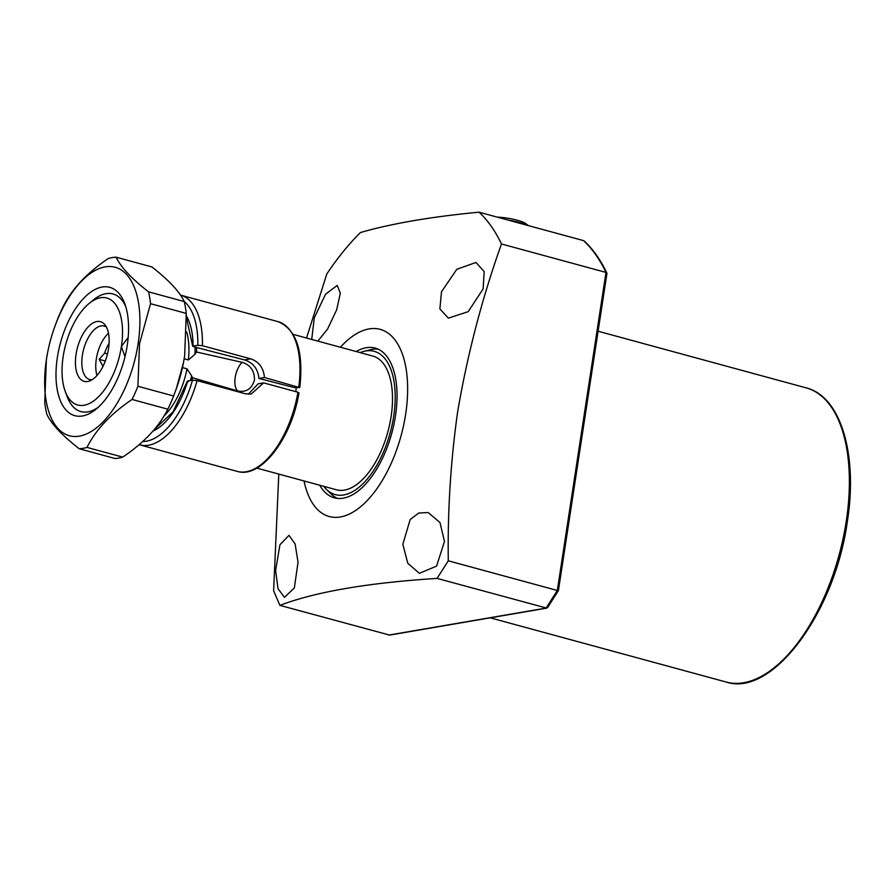 <?xml version="1.0" encoding="UTF-8"?>
<svg xmlns="http://www.w3.org/2000/svg" width="895" height="895" viewBox="0 0 895 895"><rect width="100%" height="100%" fill="white"/><g stroke="black" fill="none" stroke-linecap="round" stroke-linejoin="round"><path stroke-width="1.34" d="M323.744 486.321A74.24 36.807 -74.8 0 0 326.451 489.42A74.24 36.807 -74.8 0 0 393.699 416.253A74.24 36.807 -74.8 0 0 364.041 351.321A74.24 36.807 -74.8 0 0 360.148 352.619M326.451 489.42L331.217 494.074A77.596 38.474 -74.8 0 0 337.404 498.392M319.783 485.247A77.596 38.474 -74.8 0 0 334.316 497.821A77.596 38.474 -74.8 0 0 395.456 415.951A77.596 38.474 -74.8 0 0 375.083 348.065A77.596 38.474 -74.8 0 0 356.188 351.545M378.037 349.139A77.596 38.474 -74.8 0 0 370.508 349.721L364.041 351.321M402.839 544.328L410.178 519.514L418.737 513.036L428.19 512.533L439.993 522.557L444.479 541.453L436.581 566.121L419.363 573.315L407.807 563.291L402.839 544.328M275.626 570.417L279.922 544.786L288.94 535.344L295.126 543.947L298.035 562.306L294.332 587.97L284.487 597.323L277.998 588.664L275.626 570.417M311.706 339.429L314.279 317.87L325.59 294.142L337.202 285.404L340.335 293.135L336.688 309.759L327.592 329.013L317.848 341.107M441.492 291.781L456.819 269.283L475.972 262.459L484.184 271.599L483.121 288.895L468.219 311.639L448.395 318.15L439.87 308.92L441.492 291.781M304.031 480.951A96.996 48.095 -74.8 0 0 355.181 510.754A96.996 48.095 -74.8 0 0 405.648 414.206A96.996 48.095 -74.8 0 0 392.178 336.654A96.996 48.095 -74.8 0 0 340.424 347.249M278.792 474.081L273.624 590.756L279.889 605.378C315.566 591.796 367.968 582.813 437.084 578.405L448.283 560.796C447.589 510.497 450.7 460.97 457.591 412.192C467.403 354.465 482.036 298.393 501.48 243.977L605.982 272.427A243.887 120.914 -74.8 0 0 583.551 240.621L479.06 212.182C431.267 216.724 391.73 223.515 360.45 232.532A243.887 120.914 -74.8 0 0 326.82 273.948L306.537 338.019M501.48 243.977A243.887 120.914 -74.8 0 0 479.06 212.182M448.283 560.796L557.317 590.476L605.982 272.427L606.53 274.071L605.982 272.427M279.889 605.378L389.649 635.092L546.789 608.13L437.084 578.405M606.877 273.042C600.623 259.942 593.083 249.269 584.256 241.012L583.551 240.621M558.144 590.286L557.317 590.476L558.144 590.286M388.911 635.058L546.118 608.085L547.818 606.53M184.18 358.828L188.364 359.969L194.942 354.342A16.625 8.245 105.2 0 1 196.52 352.003L242.109 362.352C250.466 364.925 254.572 370.832 254.448 380.062C251.819 388.911 246.237 392.558 237.723 391.003L192.57 377.768A16.625 8.245 105.2 0 1 191.642 375.855L187.01 368.852L182.446 367.61M92.062 379.737A27.711 13.738 105.2 0 1 89.645 379.514A27.711 13.738 105.2 0 1 82.933 352.216A27.711 13.738 105.2 0 1 101.034 325.903A27.711 13.738 105.2 0 1 104.212 326.037A27.711 13.738 105.2 0 1 106.393 327.067M96.873 321.54A30.911 15.327 105.2 0 1 104.827 324.672A30.911 15.327 105.2 0 1 107.076 355.539A30.911 15.327 105.2 0 1 89.489 381.001A30.911 15.327 105.2 0 1 87.699 381.483A30.911 15.327 105.2 0 1 76.053 354.297A30.911 15.327 105.2 0 1 96.873 321.54M256.787 468.096L336.509 489.8A69.284 34.357 -74.8 0 0 344.43 490.113A69.284 34.357 -74.8 0 0 389.694 424.342A69.284 34.357 -74.8 0 0 372.902 356.087L293.191 334.394M100.508 297.778A55.423 27.476 -74.8 0 0 89.097 303.483A55.423 27.476 -74.8 0 0 65.19 391.294A55.423 27.476 -74.8 0 0 84.063 405.245A55.423 27.476 -74.8 0 0 121.396 346.51A55.423 27.476 -74.8 0 0 100.508 297.778M66.208 393.755A60.972 30.229 -74.8 0 0 80.919 411.599A60.972 30.229 -74.8 0 0 98.305 407.225A60.972 30.229 105.2 0 1 87.889 411.879A60.972 30.229 105.2 0 1 80.919 411.599A60.972 30.229 105.2 0 1 67.125 396.541L65.19 391.294M89.097 303.483L93.427 299.937A60.972 30.229 105.2 0 1 105.968 293.661A60.972 30.229 105.2 0 1 112.938 293.94A60.972 30.229 105.2 0 1 125.725 306.526A60.972 30.229 -74.8 0 0 112.938 293.94A60.972 30.229 -74.8 0 0 91.223 301.872M125.009 356.669L121.396 346.51L128.186 337.449M196.52 352.003A63.467 31.47 -74.8 0 0 196.587 347.528M191.888 380.286A63.467 31.47 -74.8 0 0 192.57 377.768M295.753 391.618A69.284 34.357 -74.8 0 0 296.279 387.927M96.984 375.475A27.711 13.738 105.2 0 1 108.474 333.231M109.145 339.943L109.011 344.396M107.501 353.872L104.648 353.1A22.722 11.266 105.2 0 1 108.552 344.273M104.648 353.1L99.188 359.354L103.003 366.312M102.668 366.984A22.722 11.266 105.2 0 1 102.645 366.223M105.297 361.021L99.188 359.354M57.347 357.497A66.51 32.981 105.2 0 1 88.918 293.504A66.51 32.981 105.2 0 1 124.797 303.763A66.51 32.981 105.2 0 1 127.213 345.515A66.51 32.981 105.2 0 1 96.112 409.149A66.51 32.981 105.2 0 1 57.347 357.497M54.405 327.715A87.296 43.284 105.2 0 1 113.587 266.9A87.296 43.284 105.2 0 1 138.132 343.646A87.296 43.284 105.2 0 1 79.331 436.145A87.296 43.284 105.2 0 1 46.439 359.376A87.296 43.284 105.2 0 1 47.569 352.82A87.296 43.284 105.2 0 1 54.405 327.715L57.392 319.66A98.383 48.777 105.2 0 1 63.221 306.482C72.126 288.727 87.151 272.74 108.284 258.532A98.383 48.777 105.2 0 1 116.115 257.189L151.837 266.911C168.775 280.09 179.593 291.636 184.269 301.559L148.548 291.837A98.383 48.777 105.2 0 1 150.539 303.685L186.261 313.407L184.638 355.975L183.441 362.844A87.296 43.284 105.2 0 1 176.606 387.938L173.63 395.993A98.383 48.777 105.2 0 1 167.801 409.183C159.041 426.77 144.017 442.745 122.727 457.121A98.383 48.777 105.2 0 1 114.896 458.475L79.185 448.742C62.124 435.451 51.306 423.894 46.753 414.094A98.383 48.777 105.2 0 1 44.75 402.258L46.372 359.678L47.457 353.424M183.486 362.598L176.214 389.079M122.727 457.121L87.005 447.399A98.383 48.777 105.2 0 1 79.185 448.742M87.005 447.399C95.754 429.824 110.779 413.837 132.08 399.461L167.801 409.183M173.63 395.993L137.908 386.271A98.383 48.777 105.2 0 1 132.08 399.461M137.908 386.271L139.53 343.702L150.539 303.685M184.269 301.559A98.383 48.777 105.2 0 1 186.261 313.407M148.548 291.837C131.599 278.669 120.791 267.113 116.115 257.189M188.364 381.706L187.715 381.001A65.514 32.488 105.2 0 1 153 431.066M278.009 321.641L180.499 295.104A77.596 38.474 105.2 0 1 202.404 345.705L197.829 345.257L193.063 346.074L193.801 346.812L244.548 359.913C253.14 362.71 257.939 368.885 258.946 378.451L294.444 387.625L299.467 387.546L298.773 386.841A77.596 38.474 -74.8 0 0 278.009 321.641C296.458 329.394 303.718 351.31 299.803 387.378M186.406 315.935A65.514 32.488 105.2 0 1 193.063 346.074L193.712 346.779M299.467 387.546L264.45 377.5L258.946 378.451M202.404 345.705L250.712 358.85C258.979 361.703 263.566 367.923 264.45 377.5M142.719 441.526A74.274 36.829 -74.8 0 0 192.481 380.185L187.715 381.001M297.945 392.223L263.633 382.881L251.238 394.046L245.364 393.778L197.068 380.632A77.596 38.474 105.2 0 1 139.709 444.837L237.253 471.397A77.596 38.474 -74.8 0 0 297.945 392.223L298.639 392.927M248.284 394.236L258.129 383.821L263.633 382.881M192.481 380.185L197.068 380.632M497.172 217.105A20.507 4.005 8.7 0 1 517.31 220.237A20.507 4.005 8.7 0 1 525.779 223.627L528.475 225.629M507.991 220.058A25.306 4.945 8.7 0 1 519.424 222.486A25.306 4.945 8.7 0 1 527.781 225.439M806.25 387.893C840.953 396.384 858.036 455.018 847.296 521.763C834.878 612.493 772.351 697.44 726.181 682.035A152.43 75.572 -74.8 0 0 846.267 521.226A152.43 75.572 -74.8 0 0 806.25 387.893L598.095 331.228M546.118 608.085L557.317 590.476M237.723 391.003A16.625 8.245 105.2 0 1 235.184 377.489A16.625 8.245 105.2 0 1 242.109 362.352M188.364 359.969A56.262 27.89 -74.8 0 0 186.663 331.9M154.835 428.895A60.692 30.094 -74.8 0 0 156.021 428.526M190.378 380.543A60.692 30.094 -74.8 0 0 191.642 375.855M164.02 415.951A56.262 27.89 -74.8 0 0 187.01 368.852M194.942 354.342A60.692 30.094 -74.8 0 0 195.054 347.126M197.829 345.257A74.274 36.829 -74.8 0 0 184.225 301.481M250.712 358.85L244.548 359.913M726.181 682.035L490.281 617.83M606.944 273.422L558.413 590.566L547.583 607.593M187.368 381.169L173.048 411.845L154.511 429.298M186.484 317.803L192.705 346.264M139.139 444.681L139.709 444.837M298.975 392.76C291.826 437.89 261.049 479.004 237.253 471.397"/></g></svg>
